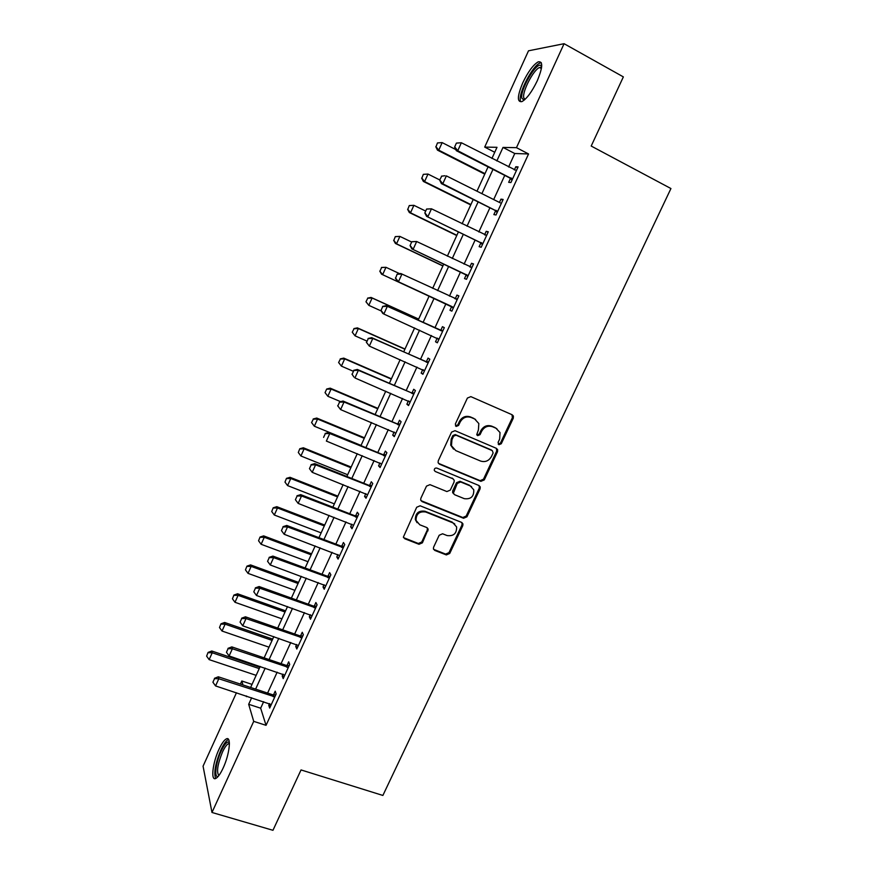 <?xml version="1.0" encoding="UTF-8"?>
<svg xmlns="http://www.w3.org/2000/svg" width="874" height="874" viewBox="0 0 874 874"><rect width="100%" height="100%" fill="white"/><g stroke="black" fill="none" stroke-linecap="round" stroke-linejoin="round"><path stroke-width="1.31" d="M498.901 444.735L501.283 443.741L513.289 418.176L513.388 416.068L512.153 414.768L470.857 396.632L467.393 398.063L455.332 424.032L456.173 426.436L458.588 425.43L460.15 422.076C462.794 417.543 466.476 416.013 471.195 417.488L474.658 418.985L478.821 423.54L478.406 429.932L476.756 434.64L477.674 435.645L480.066 434.64L481.629 431.319C484.262 426.818 487.911 425.288 492.565 426.741L495.995 428.227L500.026 432.543L499.655 439.076L498.104 442.375L498.901 444.735M498.224 444.178L500.431 443.129L512.415 417.619L511.989 414.702M455.474 425.878L457.823 424.851L459.374 421.508L460.15 422.076M476.986 435.088L479.269 434.039L480.809 430.729L481.629 431.319M218.959 749.379C221.646 743.599 224.094 740.114 226.3 738.923C231.534 735.821 229.665 754.207 223.143 768.038C220.445 773.807 218.008 777.27 215.834 778.428C210.492 781.422 212.622 762.805 218.959 749.379M522.816 82.713C528.071 71.777 533.184 64.84 538.155 61.879C543.158 60.94 542.852 67.265 537.248 80.834C531.905 91.846 526.814 98.762 521.953 101.592C516.949 102.433 517.233 96.14 522.816 82.713M433.602 547.179L433.417 548.861L434.793 550.434L446.341 554.924L449.728 553.461L462.772 525.678L462.947 523.897L461.614 522.412L420.132 505.795L416.679 507.259L403.384 537.095L404.804 538.766L418.996 544.294L422.415 542.82L428.194 529.152L426.807 527.546L419.782 524.782L416.024 520.401C416.1 513.912 419.334 511.115 425.725 512.011L453.038 522.914L456.632 526.946C456.752 533.501 453.584 536.374 447.106 535.565L442.583 533.785L439.185 535.249L433.602 547.179M494.739 152.273L484.699 147.094L528.508 50.801L564.08 43.7L623.359 76.89L591.195 146.045L670.937 188.544L382.878 795.449L301.038 769.928L272.961 830.3L211.978 812.47L203.063 766.17L236.45 692.765M564.08 43.7L516.468 147.662L503.009 147.422L496.825 160.958M263.653 701.68L260.671 708.202L266.046 725.333L528.552 153.955L516.468 147.662M266.046 725.333L253.711 721.367L211.978 812.47M480.897 481.345L484.283 479.902L497.535 451.705L497.656 449.706L496.388 448.34L455.026 430.685L451.574 432.127L438.267 460.773L438.103 462.586L439.48 464.16L480.897 481.345L480.099 480.656L483.475 479.225L496.694 451.082L496.399 448.351M480.088 488.828L466.945 516.818L463.559 518.271L422.076 501.6L420.678 499.972L420.864 498.256L426.501 486.119L429.953 484.655L446.887 491.559L450.307 490.106L454.054 482.087L454.218 480.252L452.874 478.744L435.241 471.479L434.28 470.365C434.247 468.606 435.099 467.852 436.814 468.093L478.941 485.507L480.241 486.938L480.088 488.828L479.291 488.129L466.17 516.064L466.945 516.818M528.552 153.955L514.764 153.518L508.592 167M504.746 175.39L493.668 199.589M489.91 207.793L478.832 231.971M475.15 239.989L464.083 264.156M460.489 271.989L449.433 296.133M445.926 303.791L434.913 327.837M431.395 335.518L420.503 359.301M416.942 367.069L406.17 390.569M402.575 398.424L391.934 421.65M388.307 429.582L377.787 452.535M374.116 460.554L363.715 483.246M360.012 491.33L349.742 513.759M345.995 521.931L335.845 544.098M332.065 552.335L322.025 574.251M318.223 582.565L308.293 604.229M304.458 612.619L294.647 634.021M290.769 642.477L281.078 663.639M277.167 672.172L267.597 693.082M510.416 178.514L508.668 182.316L510.908 182.546L518.096 166.89L515.813 166.748L514.349 169.949M495.58 210.852L493.854 214.6L496.017 214.993L503.151 199.447L500.955 199.13L499.425 202.473M480.842 242.983L479.138 246.687L481.203 247.244L488.304 231.796L486.195 231.315L484.6 234.789M466.181 274.928L464.509 278.577L466.498 279.298L473.544 263.937L471.523 263.293L469.862 266.898M451.618 306.665L449.968 310.27L451.869 311.155L458.883 295.893L456.938 295.084L455.278 298.69M437.153 338.216L435.514 341.767L437.339 342.816L444.309 327.641L442.441 326.679L440.791 330.285M422.743 369.626L421.159 373.078L422.896 374.28L429.822 359.203L428.042 358.078L426.381 361.683M408.387 400.915L406.88 404.192L408.54 405.547L415.423 390.569L413.719 389.28L412.058 392.896M394.119 432.018L392.688 435.121L394.283 436.629L401.111 421.738L399.494 420.296L397.834 423.912M379.939 462.925L378.584 465.864L380.103 467.524L386.898 452.721L385.347 451.126L383.686 454.753M365.835 493.646L364.567 496.421L366.009 498.235L372.761 483.519L371.286 481.771L369.626 485.398M351.829 524.182L350.638 526.793L351.993 528.748L358.711 514.12L357.313 512.23L355.652 515.857M337.899 554.542L336.785 556.978L338.074 559.087L344.749 544.546L343.427 542.514L341.756 546.141M324.057 584.706L323.019 586.989L324.232 589.24L330.864 574.786L329.618 572.601L327.947 576.228M310.303 614.706L309.33 616.815L310.478 619.218L317.065 604.852L315.885 602.525L314.225 606.152M296.625 644.509L295.729 646.465L296.799 649.011L303.354 634.732L302.251 632.263L300.58 635.89M283.034 674.149L282.204 675.952L283.198 678.628L289.72 664.426L288.682 661.815L287.022 665.453M269.509 703.603L268.755 705.252L269.684 708.071L276.162 693.956L275.201 691.203L273.529 694.841M240.405 684.091L241.814 680.988L242.972 684.943M252.029 684.386L241.814 680.988M491.931 158.445L497 147.313L484.699 147.094M246.228 695.966L246.424 696.665L246.676 696.119M250.62 687.467L260.212 666.447M264.123 657.871L273.824 636.6M277.703 628.089L287.524 606.567M291.37 598.133L301.301 576.359M305.113 568.002L315.164 545.966M318.944 537.685L329.116 515.387M332.863 507.182L343.143 484.622M346.858 476.494L357.269 453.672M360.94 445.62L371.472 422.524M375.11 414.549L385.762 391.191M389.367 383.304L400.15 359.662M403.712 351.851L414.615 327.936M418.143 320.212L429.167 296.035M432.685 288.333L443.763 264.046M447.357 256.158L458.435 231.861M462.117 223.788L473.216 199.469M476.975 191.22L488.074 166.879M251.668 697.758L248.675 704.291L253.711 721.367M492.98 169.381L481.88 193.678M478.122 201.916L467.033 226.191M463.351 234.254L452.273 258.507M448.679 266.384L437.601 290.627M434.094 298.318L423.071 322.451M419.542 330.164L408.639 354.046M405.077 361.836L394.305 385.434M390.7 393.311L380.048 416.636M376.421 424.6L365.889 447.652M362.218 455.693L351.807 478.471M348.103 486.599L337.812 509.116M334.076 517.31L323.904 539.564M320.135 547.834L310.084 569.837M306.271 578.184L296.341 599.925M292.495 608.348L282.684 629.837M278.806 638.326L269.105 659.564M265.193 668.129L255.612 689.116M514.764 153.518L503.009 147.422M260.671 708.202L248.675 704.291M515.813 166.748L517.714 167.721M500.955 199.13L502.856 200.091M486.195 231.315L488.096 232.244M471.523 263.293L473.424 264.21M456.938 295.084L458.839 295.98M449.968 310.27L451.869 311.155M435.514 341.767L437.426 342.63M421.159 373.078L423.06 373.919M406.88 404.192L408.792 405.012M392.688 435.121L394.6 435.918M378.584 465.864L380.507 466.64M364.567 496.421L366.49 497.175M350.638 526.793L352.561 527.535M336.785 556.978L338.708 557.699M323.019 586.989L324.942 587.689M309.33 616.815L311.253 617.503M295.729 646.465L297.652 647.142M282.204 675.952L284.137 676.596M268.755 705.252L270.689 705.886M496.847 428.664L495.995 428.227M480.809 430.729C483.453 426.228 487.091 424.709 491.734 426.162L495.154 427.637M475.62 419.487L474.658 418.985M459.374 421.508C462.018 416.974 465.7 415.456 470.398 416.92L473.861 418.417M438.475 463.351L480.099 480.656M493.122 452.994L492.313 450.634L456.01 435.186L453.584 436.192L451.956 439.709L451.454 445.74L455.769 450.602L480.602 461.057C485.245 462.455 488.872 460.926 491.483 456.468L493.122 452.994M453.508 449.127L450.7 445.117L451.202 439.109L452.83 435.591L455.245 434.586L491.483 450.012M420.94 500.627L462.794 517.506L466.17 516.064M453.136 478.876L435.241 471.479M464.28 498.661C470.878 499.48 474.047 496.53 473.763 489.79L470.256 485.911L460.696 481.967L457.277 483.42L453.366 493.242L454.709 494.76L464.28 498.661M471.578 486.654L470.256 485.911M453.661 493.886L452.623 492.532L452.787 490.718L456.523 482.721L459.932 481.279L469.469 485.212M479.291 488.129L479.116 485.594M454.753 523.952L453.038 522.914M417.073 522.696L415.347 519.626C415.423 513.147 418.646 510.361 425.037 511.257L452.295 522.149M403.559 537.63L418.318 543.475L421.727 542.011L427.31 530.048L427.277 527.809M433.591 549.342L445.62 554.094L448.985 552.641L462.018 524.913L461.942 522.576M437.481 142.932L435.995 146.712L437.481 142.932L442.157 142.604L438.748 150.175L484.994 173.653M435.995 146.712L438.748 150.175L437.459 150.131L484.764 174.145M455.791 149.563L442.157 142.604L437.699 142.932M435.787 146.712L437.459 150.131M456.403 143.096L454.611 147.072L456.403 143.096L461.363 142.746L516.414 170.539M512.481 179.115L457.757 150.721L456.315 150.678L454.611 147.072M512.011 180.142L509.575 177.848L456.315 150.678M456.643 143.096L461.363 142.746L457.757 150.721L454.841 147.072M423.344 174.341L421.858 178.121L423.344 174.341L427.987 174.057L424.589 181.584L470.889 204.56M421.858 178.121L424.589 181.584L423.355 181.431L470.725 204.931M439.753 179.935L427.987 174.057L423.551 174.363M421.65 178.099L423.355 181.431M409.283 205.565L407.797 209.334L409.283 205.565L413.894 205.324L410.518 212.808L456.873 235.292M407.797 209.334L410.518 212.808L409.338 212.535L456.763 235.543M425.671 211.071L413.894 205.324L409.48 205.598M407.601 209.301L409.338 212.535M395.31 236.592L393.824 240.372L395.31 236.592L399.888 236.406L396.534 243.835L442.943 265.838M393.824 240.372L396.534 243.835L395.409 243.464L442.878 265.969M411.676 242.032L399.888 236.406L395.496 236.657M393.639 240.306L395.409 243.464M500.299 202.866L446.363 175.882L442.779 183.791L441.414 183.627L439.666 180.12L441.687 176.187L439.666 180.12M441.457 176.166L444.975 175.74L441.687 176.187M497.579 211.574L442.779 183.791L439.895 180.153M497.175 212.448L494.739 210.197L441.414 183.627M484.95 234.964L486.742 235.193M426.599 209.039L424.819 212.972L426.599 209.039L431.472 208.799L486.665 235.346M482.787 243.813L426.599 216.37L424.819 212.972M482.437 244.556L480.001 242.349L426.599 216.37M426.818 209.083L431.472 208.799L427.91 216.665L425.037 213.016M469.83 266.898L472.069 267.16M411.829 241.694L410.059 245.605L411.829 241.694L416.669 241.508L471.938 267.444M468.071 275.867L411.873 248.915L410.059 245.605M467.798 276.468L465.339 274.294L411.873 248.915M412.036 241.759L416.669 241.508L413.129 249.33L410.267 245.67M381.425 267.444L385.958 267.302L382.637 274.687L429.09 296.21L381.556 274.207L382.637 274.687L379.939 271.213L381.599 267.52L379.939 271.213M399.691 273.693L385.958 267.302L381.599 267.52M379.764 271.137L381.556 274.207M454.742 298.613L457.484 298.93M397.157 274.152L395.594 278.129L397.157 274.152L400.751 273.507L457.288 299.345M453.453 307.714L397.255 281.242L395.398 278.041M453.235 308.194L450.776 306.042L397.255 281.242M397.353 274.239L401.964 274.01L398.446 281.778L395.594 278.129M524.094 100.193L521.833 98.194C519.888 90.164 536.275 61.901 540.919 65.484L541.694 66.446M541.574 67.527L539.52 67.516C533.566 69.647 522.204 91.409 523.723 97.68L524.903 99.505M541.301 62.688L539.968 63.037C532.572 65.714 518.533 92.644 520.369 100.444M218.161 776.44C213.857 778.242 215.791 762.499 221.122 751.192C224.247 744.615 226.803 741.567 228.824 742.07L229.349 742.518M229.403 743.643L228.333 743.774C226.563 744.724 224.596 747.51 222.444 752.132C217.539 764.379 216.359 772.179 218.882 775.544M228.551 739.491L228.169 739.644C225.962 740.824 223.525 744.277 220.86 750.023C215.354 763.45 213.627 772.944 215.681 778.494M418.657 319.086L371.089 297.444L372.116 298.012L368.817 305.354L381.272 310.991M366.13 301.88L368.817 305.354L365.966 301.781L367.779 298.209L365.966 301.781M418.613 319.163L372.116 298.012L367.779 298.209M367.615 298.11L371.089 297.444M405.001 349.032L357.379 327.87L358.362 328.537L355.073 335.834L366.905 341.068M352.408 332.36L355.073 335.834L352.244 332.251L354.046 328.711L352.244 332.251M404.902 349.229L358.362 328.537L354.046 328.711M353.883 328.602L357.379 327.87M391.421 378.792L343.755 358.111L344.684 358.886L341.417 366.14L353.26 371.253M338.762 362.666L341.417 366.14L338.609 362.535L340.39 359.039L338.609 362.535M391.279 379.108L344.684 358.886L340.39 359.039M340.237 358.908L343.755 358.111M377.918 408.387L330.208 388.165L331.093 389.05L327.837 396.272L340.631 401.658M325.194 392.787L327.837 396.272L325.052 392.634L326.679 389.028L325.052 392.634M377.732 408.813L331.093 389.05L326.821 389.181M326.679 389.028L330.208 388.165M364.502 437.808L316.738 418.056L317.568 419.05L314.345 426.217L361.038 445.412M311.712 422.732L314.345 426.217L311.581 422.568L313.329 419.149L311.581 422.568M364.25 438.344L317.568 419.05L313.329 419.149M313.187 418.985L316.738 418.056M382.768 306.512L381.02 310.379L382.768 306.512L387.346 306.315L386.188 305.682L439.764 330.044L442.987 330.514M438.923 339.374L383.85 314.039L387.346 306.315L442.736 331.06M381.02 310.379L383.85 314.039L382.714 313.384L380.835 310.27M438.77 339.713L436.978 338.052L438.3 338.784M386.188 305.682L382.572 306.413M368.26 338.588L366.534 342.422L368.26 338.588L372.816 338.413L371.723 337.67L425.365 361.454L428.577 361.902M424.48 370.827L369.341 346.093L372.816 338.413L428.271 362.568M366.534 342.422L369.341 346.093L366.348 342.302M424.382 371.035L422.918 369.702M371.723 337.67L368.085 338.467M353.85 370.467L352.135 374.28L353.85 370.467L358.384 370.314L357.346 369.451L411.042 392.677L414.265 393.092M410.135 402.095L354.931 377.939L358.384 370.314L413.905 393.89M352.135 374.28L353.904 377.055L351.96 374.127M410.092 402.182L408.966 401.166M357.346 369.451L353.686 370.325M339.538 402.138L337.823 405.929L339.538 402.138L344.028 402.018L343.056 401.046L396.807 423.704L400.03 424.098M395.867 433.176L340.609 409.6L344.028 402.018L399.615 425.015M337.823 405.929L340.609 409.6L337.659 405.765M343.056 401.046L339.374 401.974M325.303 433.624L323.599 437.382L325.303 433.624L329.771 433.526L328.853 432.433L382.67 454.546L385.882 454.917M381.687 464.061L326.363 441.064L329.771 433.526L385.412 455.955M328.853 432.433L325.15 433.438M351.151 467.066L303.354 447.772L304.13 448.865L300.918 455.988L347.655 474.735M299.782 448.755L298.307 452.503L299.782 448.755L303.354 447.772M350.856 467.71L304.13 448.865L299.913 448.941M300.918 455.988L298.307 452.503M311.155 464.913L309.462 468.65L311.155 464.913L315.601 464.837L314.738 463.635L368.609 485.201L371.832 485.54M367.593 494.771L312.215 472.331L315.601 464.837L371.297 486.698M309.462 468.65L312.215 472.331M314.738 463.635L311.013 464.706M337.888 496.148L290.048 477.313L290.78 478.504L287.579 485.594L334.36 503.883M286.454 478.362L284.979 482.098L286.454 478.362L290.048 477.313M337.55 496.902L290.78 478.504L286.574 478.559M287.579 485.594L284.979 482.098M297.094 496.006L295.412 499.72L297.094 496.006L301.519 495.962L300.711 494.64L354.626 515.671L357.848 515.988M353.588 525.285L298.154 503.402L301.519 495.962L357.269 517.266M295.412 499.72L298.154 503.402M300.711 494.64L296.963 495.787M324.702 525.066L276.807 506.68L277.495 507.969L274.316 515.015L321.14 532.878M273.201 507.794L271.727 511.53L273.201 507.794L276.807 506.68M324.309 525.929L277.495 507.969L273.322 508.012M274.316 515.015L271.727 511.53M283.121 526.913L281.45 530.605L283.121 526.913L287.524 526.891L286.77 525.46L340.74 545.955L343.963 546.25M339.669 555.613L284.181 534.287L287.524 526.891L343.318 547.648M281.45 530.605L284.181 534.287M286.77 525.46L283.001 526.672M311.581 553.821L263.653 535.882L264.287 537.27L261.129 544.284L307.987 561.698M260.037 537.051L258.562 540.788L260.037 537.051L263.653 535.882M311.144 554.793L264.287 537.27L260.135 537.281M261.129 544.284L258.562 540.788M269.236 557.634L267.575 561.305L269.236 557.634L273.617 557.634L272.906 556.093L326.931 576.064L330.154 576.337M325.827 585.766L270.285 564.986L273.617 557.634L329.465 577.845M267.575 561.305L270.285 564.986M272.906 556.093L269.126 557.372M298.547 582.412L250.576 564.91L251.166 566.396L248.019 573.366L294.92 590.354M246.938 566.144L245.463 569.87L246.938 566.144L250.576 564.91M298.056 583.493L251.166 566.396L247.025 566.385M248.019 573.366L245.463 569.87M255.437 588.158L253.788 591.807L255.437 588.158L259.786 588.191L259.141 586.541L313.198 605.988L316.432 606.239M312.073 615.733L256.486 595.489L259.786 588.191L315.678 607.867M253.788 591.807L256.486 595.489M259.141 586.541L255.328 587.885M285.579 610.839L237.564 593.774L238.11 595.358L234.986 602.284L281.92 618.847M233.915 595.063L232.44 598.788L233.915 595.063L237.564 593.774M285.033 612.019L238.11 595.358L234.003 595.325M234.986 602.284L232.44 598.788M241.716 618.508L240.077 622.135L241.716 618.508L246.042 618.563L245.441 616.804L299.553 635.737L302.786 635.966M298.395 645.525L242.754 625.817L246.042 618.563L301.989 637.703M240.077 622.135L242.754 625.817M245.441 616.804L241.617 618.213M272.677 639.113L224.64 622.474L225.131 624.156L222.029 631.039L268.995 647.175M220.969 623.817L219.494 627.543L220.969 623.817L224.64 622.474M272.098 640.391L225.131 624.156L221.046 624.102M222.029 631.039L219.494 627.543M259.862 667.212L211.781 651.01L212.229 652.78L209.148 659.63L256.148 675.351M208.088 652.408L206.625 656.134L208.088 652.408L211.781 651.01M259.228 668.599L212.229 652.78L208.165 652.703M209.148 659.63L206.625 656.134M228.081 648.672L226.453 652.277L228.081 648.672L232.386 648.748L231.839 646.891L285.995 665.311L289.218 665.518M284.804 675.143L229.119 655.959L232.386 648.748L288.376 667.365M226.453 652.277L229.119 655.959M231.839 646.891L227.994 648.355M214.523 678.65L212.906 682.233L214.523 678.65L218.806 678.748L218.314 676.793L272.513 694.71L275.736 694.885M271.29 704.575L215.561 685.926L218.806 678.748L274.84 696.851M212.906 682.233L215.561 685.926M218.314 676.793L214.447 678.322M500.431 443.129L501.283 443.741M457.823 424.851L458.588 425.43M479.269 434.039L480.066 434.64M491.734 426.162L492.565 426.741M470.398 416.92L471.195 417.488M512.415 417.619L513.289 418.176M438.748 463.493L439.48 464.16M496.694 451.082L497.535 451.705M483.475 479.225L484.283 479.902M455.245 434.586L456.01 435.186M452.83 435.591L453.584 436.192M451.202 439.109L451.956 439.709M462.794 517.506L463.559 518.271M421.388 500.868L422.076 501.6M452.12 478.056L452.874 478.744M459.932 481.279L460.696 481.967M456.523 482.721L457.277 483.42M452.787 490.718L453.53 491.428M425.037 511.257L425.725 512.011M427.31 530.048L428.009 530.835M421.727 542.011L422.415 542.82M418.318 543.475L418.996 544.294M404.149 537.969L404.804 538.766M462.018 524.913L462.772 525.678M448.985 552.641L449.728 553.461M445.62 554.094L446.341 554.924M434.083 549.615L434.793 550.434M511.192 177.99L509.575 177.848M511.858 178.493L510.241 178.34M496.29 210.459L494.739 210.197M496.967 210.951L495.405 210.678M481.487 242.732L480.001 242.349M482.164 243.201L480.667 242.819M471.075 267.346L470.103 267.029M466.771 274.797L465.339 274.294M467.448 275.266L466.017 274.753M456.436 299.258L455.048 298.657M452.153 306.665L450.776 306.042M452.83 307.124L451.454 306.501M441.883 330.962L440.551 330.263M441.097 330.754L439.764 330.044M427.419 362.481L426.141 361.661M426.632 362.284L425.365 361.454M423.857 370.259L423.256 369.855M413.041 393.813L411.829 392.874M412.255 393.606L411.042 392.677M398.752 424.939L397.594 423.901M397.976 424.753L396.807 423.704M384.549 455.889L383.446 454.731M383.773 455.704L382.67 454.546M370.434 486.643L369.385 485.376M369.658 486.468L368.609 485.201M356.406 517.211L355.412 515.846M355.62 517.047L354.626 515.671M342.466 547.605L341.516 546.119M341.679 547.441L340.74 545.955M328.602 577.801L327.717 576.217M327.816 577.648L326.931 576.064M314.826 607.834L313.984 606.141M314.039 607.681L313.198 605.988M301.126 637.67L300.339 635.879M300.339 637.528L299.553 635.737M287.513 667.343L286.781 665.453M286.727 667.201L285.995 665.311M273.977 696.829L273.3 694.841M273.191 696.698L272.513 694.71M512.514 415.511L513.388 416.068M496.814 449.083L497.656 449.706M450.7 445.117L451.454 445.74M452.623 492.532L453.366 493.242M479.444 486.239L480.241 486.938M415.347 519.626L416.024 520.401M427.495 528.366L428.194 529.152M462.182 523.122L462.947 523.897M541.41 67.418L540.919 65.484M541.41 68.543L539.52 67.516M229.403 744.113L228.333 743.774M229.392 743.304L228.824 742.07"/></g></svg>
